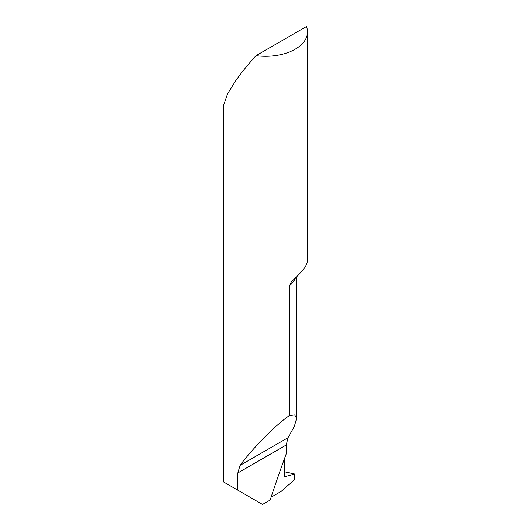 <?xml version="1.0" encoding="UTF-8"?>
<svg xmlns="http://www.w3.org/2000/svg" width="531" height="531" viewBox="0 0 531 531"><rect width="100%" height="100%" fill="white"/><g stroke="black" fill="none" stroke-linecap="round" stroke-linejoin="round"><path stroke-width="0.8" d="M256.015 55.669A42.029 24.267 0 0 0 307.529 32.026A42.029 24.267 0 0 0 306.447 26.55L256.015 55.669C248.223 64.238 241.479 72.568 235.784 80.639L227.573 93.755L223.471 105.51L223.471 481.902L237.828 490.193L237.828 472.955L286.236 445.005L288.028 437.69L294.313 426.459L296.63 418.322L294.652 414.91L289.269 415.64C275.914 424.7 252.849 448.018 240.019 465.408L237.828 472.955M307.529 32.026L307.529 259.088A42.029 24.267 180 0 1 304.9 267.538L298.734 274.719L291.552 281.722L289.282 285.678L289.269 415.64M237.828 490.193L262.526 504.45L270.179 500.029A842.193 486.243 120 0 1 286.236 453.852L286.236 445.005M294.725 474.024L294.725 479.4L281.231 491.367L271.109 497.208L281.231 491.367L294.725 479.4L294.725 474.024L285.061 476.612L284.37 476.241L284.324 459.083L284.324 475.915L285.061 476.612L294.725 474.024L284.324 471.747M285.061 476.612L284.689 476.606M295.541 277.74A42.029 24.267 180 0 1 289.269 285.963M240.019 465.408L288.028 437.69M296.63 276.717L296.63 418.322"/></g></svg>
